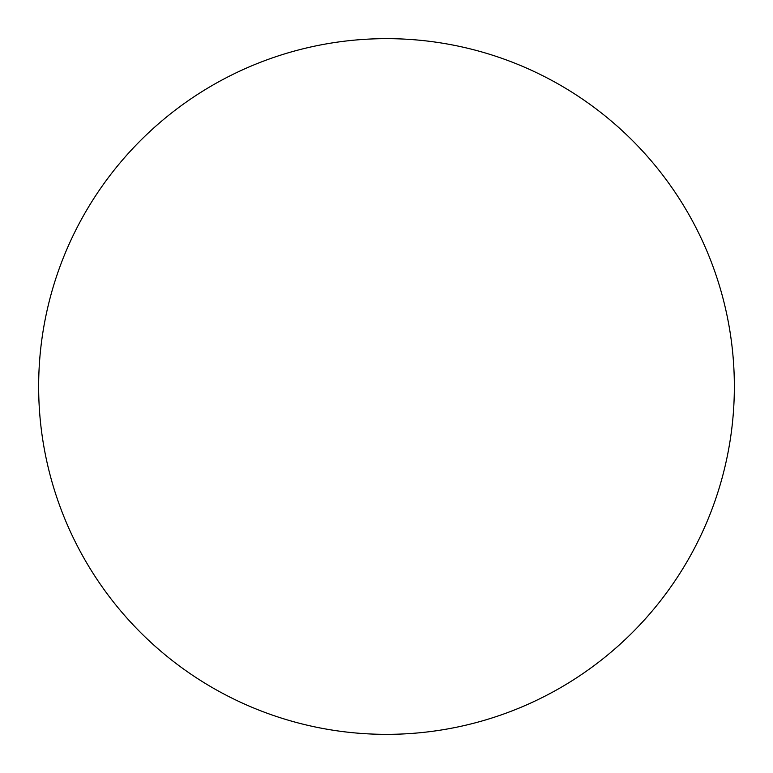 <?xml version="1.0" encoding="UTF-8"?>
<svg xmlns="http://www.w3.org/2000/svg" width="773" height="773" viewBox="0 0 773 773"><rect width="100%" height="100%" fill="white"/><g stroke="black" fill="none" stroke-linecap="round" stroke-linejoin="round"><path stroke-width="1.16" d="M386.5 38.65A347.85 347.85 0 0 1 734.35 386.5A347.85 347.85 0 0 1 386.5 734.35A347.85 347.85 0 0 1 38.65 386.5A347.85 347.85 0 0 1 386.5 38.65M38.65 386.5A347.85 347.85 0 0 0 386.5 734.35A347.85 347.85 0 0 0 734.35 386.5A347.85 347.85 0 0 0 386.5 38.65A347.85 347.85 0 0 0 38.65 386.5"/></g></svg>
